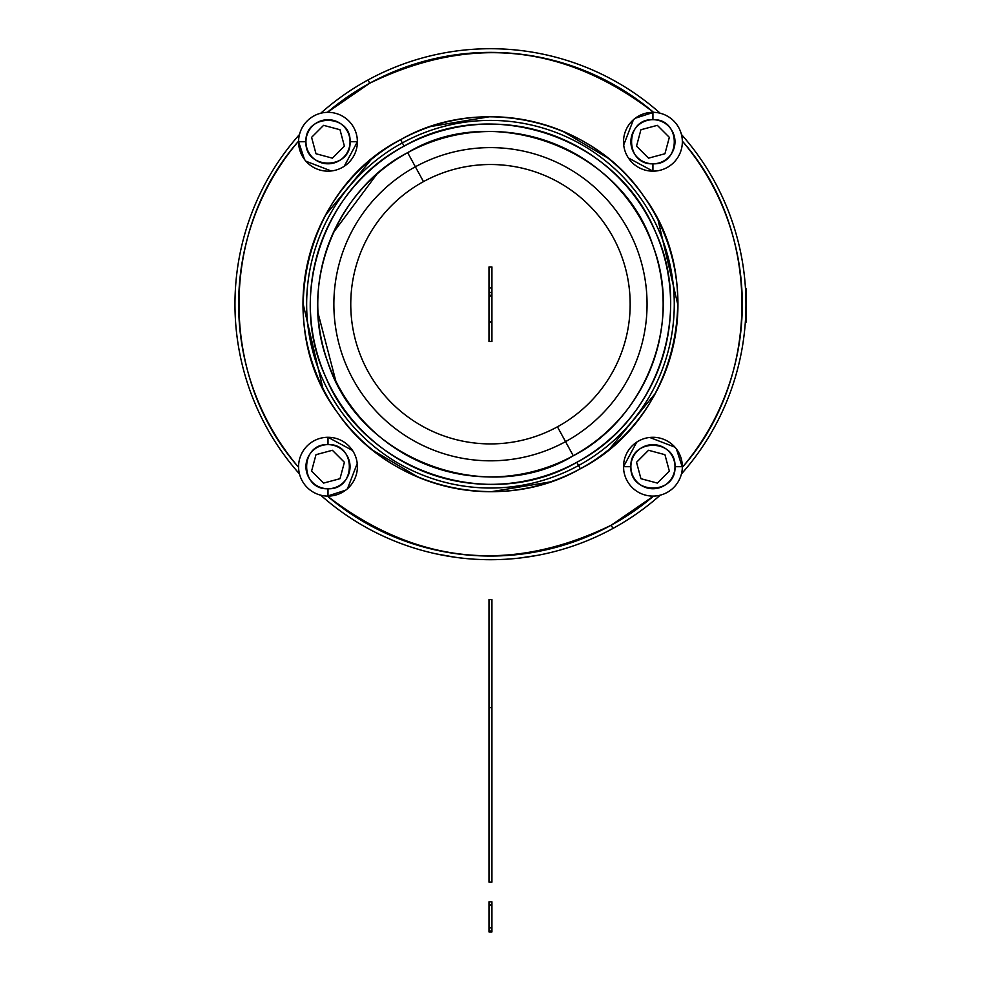 <?xml version="1.0" encoding="UTF-8"?>
<svg xmlns="http://www.w3.org/2000/svg" width="981" height="981" viewBox="0 0 981 981"><rect width="100%" height="100%" fill="white"/><g stroke="black" fill="none" stroke-linecap="round" stroke-linejoin="round"><path stroke-width="1.47" d="M340.002 478.691L344.392 462.296L340.002 478.691L323.595 483.081L340.002 478.691L344.392 462.296L332.387 450.279L315.992 454.681L311.59 471.076L323.595 483.081L311.59 471.076L315.992 454.681L332.387 450.279L344.392 462.296L332.387 450.279L315.992 454.681L311.59 471.076L323.595 483.081L340.002 478.691L323.595 483.081L311.59 471.076L315.992 454.681L332.387 450.279L344.392 462.296L340.002 478.691M611.2 525.215L612.953 528.44A255.501 255.501 0 0 1 320.726 495.184A255.501 255.501 0 0 0 612.953 528.44L611.2 525.215L653.554 496.092A251.823 251.823 0 0 1 327.372 496.092L327.372 496.092C415.981 564.308 510.586 574.008 611.2 525.215M299.499 473.958A255.501 255.501 0 0 1 299.499 134.471A255.501 255.501 0 0 0 299.499 473.958M320.726 113.244A255.501 255.501 0 0 1 367.973 79.988L369.727 83.213A251.823 251.823 0 0 0 327.372 112.337L369.727 83.213L367.973 79.988A255.501 255.501 0 0 1 660.201 113.244A255.501 255.501 0 0 0 320.726 113.244M298.592 141.117A251.823 251.823 0 0 0 298.58 141.129A251.823 251.823 0 0 0 298.58 467.299A251.823 251.823 0 0 0 298.592 467.312C219.143 377.501 219.143 230.927 298.58 141.129L298.58 141.742A29.405 29.405 0 0 1 327.997 112.337A29.405 29.405 0 0 1 357.403 141.742A29.405 29.405 0 0 1 327.997 171.16A29.405 29.405 0 0 1 298.58 141.742L305.937 141.742L298.58 141.742L304.49 159.412M623.757 470.39L623.524 466.686L636.718 442.149M649.704 437.452L674.94 447.177M676.436 449.016L682.347 467.299C761.783 377.501 761.783 230.927 682.347 141.129A251.823 251.823 0 0 0 682.335 141.117A251.823 251.823 0 0 1 682.347 467.299A251.823 251.823 0 0 0 682.347 467.299M656.645 170.927L652.929 171.16L628.392 157.953M623.695 144.98L633.432 119.731M635.259 118.235L653.554 112.337C564.946 44.12 470.34 34.421 369.727 83.213A251.823 251.823 0 0 1 653.554 112.337L653.554 112.337M357.17 138.039L357.403 141.742L344.208 166.292M331.222 170.976L305.986 161.252M324.282 437.514L327.997 437.281L352.535 450.475M357.231 463.449L347.495 488.697M345.668 490.193L327.372 496.092M400.579 139.682C480.665 93.661 591.837 119.412 643.536 195.955C708.699 282.418 676.89 419.745 580.347 468.759C500.261 514.767 389.089 489.016 337.39 412.474C272.228 326.023 304.036 188.683 400.579 139.682L402.333 142.907L400.579 139.682A187.494 187.494 0 0 0 325.925 394.104A187.494 187.494 0 0 0 580.347 468.759A187.494 187.494 0 0 0 655.001 214.324A187.494 187.494 0 0 0 400.579 139.682M350.045 141.742A22.06 22.06 0 0 0 327.997 119.694A22.06 22.06 0 0 0 305.937 141.742A22.06 22.06 0 0 0 327.997 163.802A22.06 22.06 0 0 0 350.045 141.742L357.403 141.742L350.045 141.742C351.419 113.293 304.576 113.293 305.937 141.742C304.576 170.204 351.419 170.204 350.045 141.742M681.427 134.471A255.501 255.501 0 0 1 681.427 473.958A255.501 255.501 0 0 0 681.427 134.471M660.201 495.184A255.501 255.501 0 0 1 612.953 528.44A255.501 255.501 0 0 0 660.201 495.184M357.403 141.742A29.405 29.405 0 0 1 327.997 171.16A29.405 29.405 0 0 1 298.58 141.742M623.524 466.686A29.405 29.405 0 0 1 652.929 437.281A29.405 29.405 0 0 1 682.347 466.686A29.405 29.405 0 0 1 652.929 496.092A29.405 29.405 0 0 1 623.524 466.686L630.881 466.686A22.06 22.06 0 0 0 652.929 488.746A22.06 22.06 0 0 0 674.989 466.686L682.347 466.686L674.989 466.686A22.06 22.06 0 0 0 652.929 444.626A22.06 22.06 0 0 0 630.881 466.686L623.524 466.686A29.405 29.405 0 0 1 652.929 437.281A29.405 29.405 0 0 1 682.347 466.686M652.929 171.16A29.405 29.405 0 0 1 623.524 141.742A29.405 29.405 0 0 1 652.929 112.337A29.405 29.405 0 0 1 682.347 141.742A29.405 29.405 0 0 1 652.929 171.16L652.929 163.802A22.06 22.06 0 0 0 674.989 141.742A22.06 22.06 0 0 0 652.929 119.694L652.929 112.337L652.929 119.694A22.06 22.06 0 0 0 630.881 141.742A22.06 22.06 0 0 0 652.929 163.802L652.929 171.16A29.405 29.405 0 0 1 623.524 141.742A29.405 29.405 0 0 1 652.929 112.337M578.594 465.521L580.347 468.759L578.594 465.521A183.815 183.815 0 0 1 329.15 392.339A183.815 183.815 0 0 1 402.333 142.907A183.815 183.815 0 0 1 651.776 216.09A183.815 183.815 0 0 1 578.594 465.521L576.828 462.296A180.136 180.136 0 0 0 648.551 217.856A180.136 180.136 0 0 0 404.098 146.132L402.333 142.907A183.815 183.815 0 0 1 651.776 216.09A183.815 183.815 0 0 1 578.594 465.521A183.815 183.815 0 0 1 329.15 392.339A183.815 183.815 0 0 1 402.333 142.907L404.098 146.132A180.136 180.136 0 0 0 332.375 390.573A180.136 180.136 0 0 0 576.828 462.296L578.594 465.521M332.387 158.149L315.992 153.747L311.59 137.352L323.595 125.347L340.002 129.737L344.392 146.144L332.387 158.149L315.992 153.747L332.387 158.149L344.392 146.144L340.002 129.737L323.595 125.347L311.59 137.352L315.992 153.747L311.59 137.352L323.595 125.347L340.002 129.737L344.392 146.144L332.387 158.149L344.392 146.144L340.002 129.737L323.595 125.347L311.59 137.352L315.992 153.747L332.387 158.149M630.881 466.686C629.508 495.135 676.35 495.135 674.989 466.686C676.35 438.225 629.508 438.225 630.881 466.686M648.539 450.279L664.934 454.681L669.336 471.076L657.331 483.081L640.924 478.691L636.534 462.296L648.539 450.279L664.934 454.681L648.539 450.279L636.534 462.296L640.924 478.691L657.331 483.081L669.336 471.076L664.934 454.681L669.336 471.076L657.331 483.081L640.924 478.691L636.534 462.296L648.539 450.279L636.534 462.296L640.924 478.691L657.331 483.081L669.336 471.076L664.934 454.681L648.539 450.279M652.929 163.802C681.39 165.164 681.39 118.321 652.929 119.694C624.48 118.321 624.48 165.164 652.929 163.802M636.534 146.144L640.924 129.737L657.331 125.347L669.336 137.352L664.934 153.747L648.539 158.149L636.534 146.144L640.924 129.737L636.534 146.144L648.539 158.149L664.934 153.747L669.336 137.352L657.331 125.347L640.924 129.737L657.331 125.347L669.336 137.352L664.934 153.747L648.539 158.149L636.534 146.144L648.539 158.149L664.934 153.747L669.336 137.352L657.331 125.347L640.924 129.737L636.534 146.144M456.091 557.392L436.214 553.897M442.014 555.087L454.644 557.196M523.008 557.637L536.852 555.467M519.476 558.066L524.835 557.392M432.327 133.723A180.136 180.136 0 0 0 404.098 146.132C323.595 187.776 287.225 294.508 325.533 376.655C363.828 471.223 488.746 513.811 576.828 462.296C657.331 420.653 693.702 313.932 655.394 231.786C617.098 137.205 492.18 94.63 404.098 146.132A180.136 180.136 0 0 0 375.821 165.262M573.26 455.773C490.868 506.38 359.904 463.326 327.679 361.879C297.488 281.89 338.2 187.874 407.667 152.668C490.059 102.061 621.022 145.102 653.248 246.55C683.438 326.538 642.727 420.555 573.26 455.773M538.25 555.209L543.339 554.191M537.76 555.295L519.452 558.066M484.43 559.648L475.307 559.268M464.418 558.385L454.399 557.159M496.496 559.648L505.62 559.268M415.38 166.782A156.604 156.604 0 0 1 627.889 229.137A156.604 156.604 0 0 1 565.547 441.646L573.26 455.76A172.693 172.693 0 0 0 642.015 221.424A172.693 172.693 0 0 0 407.667 152.668L415.38 166.782L407.667 152.668A172.693 172.693 0 0 0 338.911 387.005A172.693 172.693 0 0 0 573.26 455.76L565.547 441.646A156.604 156.604 0 0 1 353.037 379.291A156.604 156.604 0 0 1 415.38 166.782L423.485 181.62A139.694 139.694 0 0 1 613.064 237.243A139.694 139.694 0 0 1 557.441 426.809L565.547 441.646A156.604 156.604 0 0 0 627.889 229.137A156.604 156.604 0 0 0 415.38 166.782A156.604 156.604 0 0 0 353.037 379.291A156.604 156.604 0 0 0 565.547 441.646L557.441 426.809A139.694 139.694 0 0 1 367.863 371.186A139.694 139.694 0 0 1 423.485 181.62L415.38 166.782M430.659 126.524L489.617 116.727M562.481 131.111L607.852 158.027M658.116 220.284L677.945 305.201M655.492 393.209L609.741 448.869M550.267 481.916L491.309 491.702M418.446 477.318L373.074 450.414M322.81 388.145L302.982 303.227M325.434 215.219L371.186 159.56M423.485 181.62A139.694 139.694 0 0 1 613.064 237.243A139.694 139.694 0 0 1 557.441 426.809A139.694 139.694 0 0 1 367.863 371.186A139.694 139.694 0 0 1 423.485 181.62M333 216.715A180.136 180.136 0 0 0 310.413 298.506M327.164 380.26A180.136 180.136 0 0 0 369.923 438.078M415.821 468.158A180.136 180.136 0 0 0 491.481 484.344M548.6 474.718A180.136 180.136 0 0 0 605.105 443.167M647.926 391.713A180.136 180.136 0 0 0 670.514 309.922M653.763 228.168A180.136 180.136 0 0 0 611.004 170.351M565.105 140.271A180.136 180.136 0 0 0 489.445 124.084M335.845 381.131L317.979 312.743M333.27 232.705L376.876 174.14M327.997 437.281A29.405 29.405 0 0 1 357.403 466.686A29.405 29.405 0 0 1 327.997 496.092A29.405 29.405 0 0 1 298.58 466.686A29.405 29.405 0 0 1 327.997 437.281L327.997 444.626C299.536 443.265 299.536 490.108 327.997 488.746C356.446 490.108 356.446 443.265 327.997 444.626A22.06 22.06 0 0 0 305.937 466.686A22.06 22.06 0 0 0 327.997 488.746L327.997 496.092L327.997 488.746A22.06 22.06 0 0 0 350.045 466.686A22.06 22.06 0 0 0 327.997 444.626L327.997 437.281A29.405 29.405 0 0 1 357.403 466.686A29.405 29.405 0 0 1 327.997 496.092M488.992 901.846L491.935 901.846L488.992 901.846L488.992 904.543L491.935 904.543L491.935 901.846L491.935 904.543L488.992 904.543L488.992 905.181L491.935 905.181L491.935 904.543L491.935 905.181L488.992 905.181L491.935 905.181L488.992 905.291L488.992 927.903L491.935 927.903L491.935 905.291L491.935 927.903L488.992 927.903L488.992 931.95L491.935 931.95L491.935 931.018L491.935 931.95L488.992 931.95L488.992 931.018L491.935 931.018L491.935 927.903L491.935 931.018L488.992 931.018L488.992 901.846M488.992 266.942L491.935 266.942L488.992 266.942L488.992 287.973L488.992 266.942L491.935 266.942L491.935 287.973L488.992 287.973L488.992 292.51L491.935 292.51L488.992 292.51L491.935 292.51L488.992 292.51L488.992 295.256L491.935 295.256L491.935 292.51L491.935 295.256L488.992 295.256L488.992 295.919L491.935 295.919L491.935 295.256L491.935 295.919L488.992 295.919L491.935 295.955L488.992 295.955L488.992 321.805L491.935 321.805L488.992 322.393L491.935 322.393L488.992 322.393L491.935 322.393L488.992 322.393L488.992 341.486L488.992 321.694L491.935 321.694L491.935 295.955L488.992 295.955L488.992 321.694L491.935 321.694L488.992 321.694M491.935 266.942L491.935 292.51L491.935 287.973L488.992 287.973L488.992 295.955M491.935 295.955L491.935 321.694M491.935 322.393L491.935 341.486L488.992 341.486L491.935 341.486L491.935 322.393M488.992 341.486L491.935 341.486M491.935 599.587L488.992 599.587L488.992 707.644L491.935 707.644L491.935 599.587L488.992 599.587L488.992 707.644L491.935 707.644L491.935 882.152L491.935 599.587M488.992 707.644L488.992 882.152L491.935 882.152L488.992 882.152L488.992 707.644M543.278 554.191L545.068 553.836L543.278 554.191M746.038 288.365L746.038 289.26L746.038 288.365M745.965 289.26L745.965 322.504L745.965 289.26M746.038 321.989L746.038 289.26L746.038 321.989"/></g></svg>
